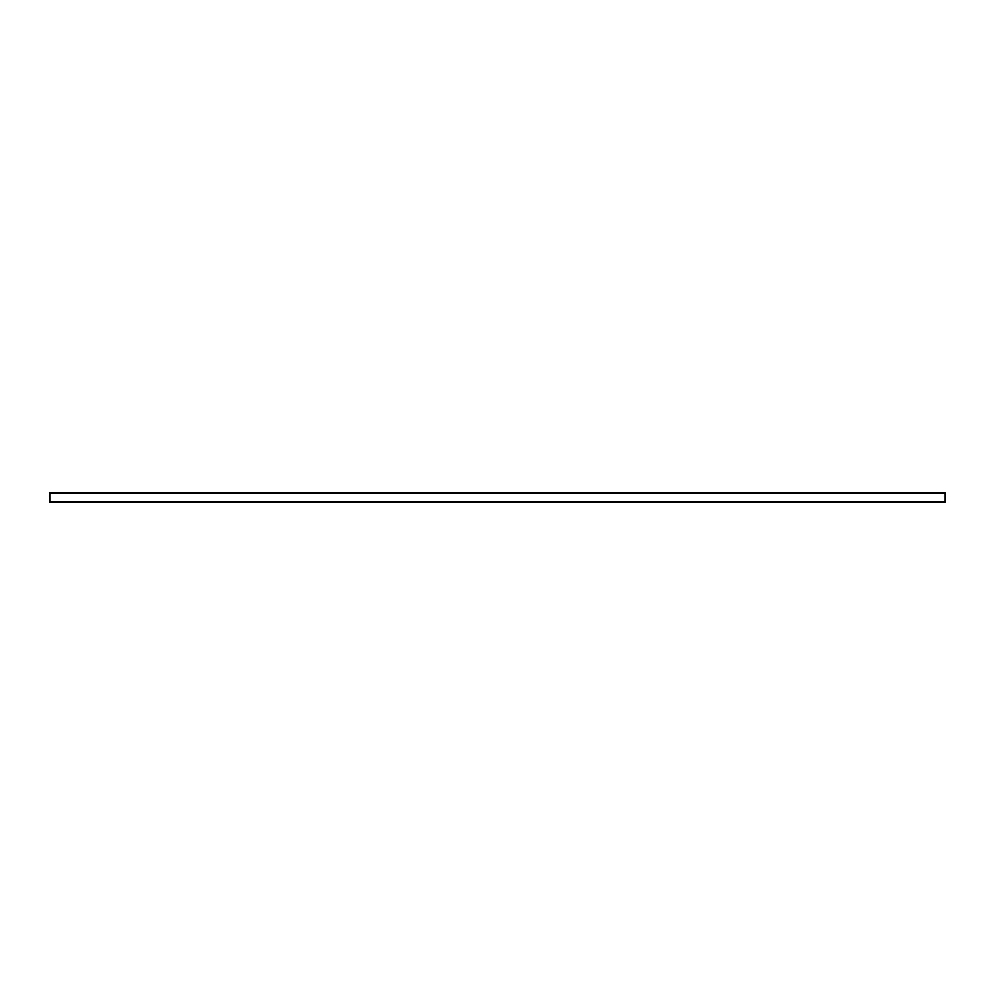 <?xml version="1.0" encoding="UTF-8"?>
<svg xmlns="http://www.w3.org/2000/svg" width="995" height="995" viewBox="0 0 995 995"><rect width="100%" height="100%" fill="white"/><g stroke="black" fill="none" stroke-linecap="round" stroke-linejoin="round"><path stroke-width="1.49" d="M945.25 493.022L49.75 493.022L49.75 501.978L945.25 501.978L945.25 493.022"/></g></svg>
